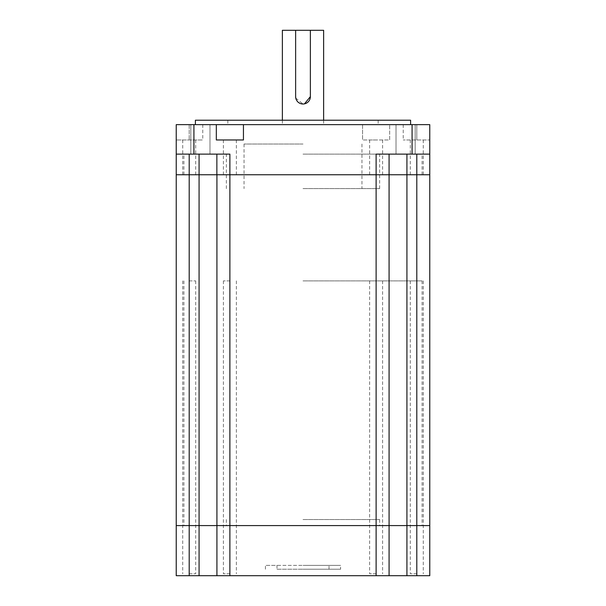 <?xml version="1.0" encoding="UTF-8"?>
<svg xmlns="http://www.w3.org/2000/svg" width="606" height="606" viewBox="0 0 606 606"><rect width="100%" height="100%" fill="white"/><g stroke="black" fill="none" stroke-linecap="round" stroke-linejoin="round"><path stroke-width="0.45" stroke-dasharray="3.03 2.27" d="M429.768 174.755L389.082 174.755L389.082 525.584L176.232 525.584L176.232 154.121L193.92 154.121L193.92 124.639L389.673 124.639L389.673 139.971L362.555 139.971L389.673 139.971L389.673 124.639L429.768 124.639L416.799 124.639L429.768 124.639L429.768 139.971L403.232 139.971L429.768 139.971L429.768 124.639L429.768 154.121L416.799 154.121L429.768 154.121L429.768 525.584L176.232 525.584L176.232 575.7L189.201 575.7L189.201 525.584L195.693 525.584L189.201 525.584L189.201 174.755L176.232 174.755L195.693 174.755L189.201 174.755L189.201 154.121L176.232 154.121L189.201 154.121M376.114 280.889L369.63 280.889L376.114 280.889M416.799 280.889L410.307 280.889L416.799 280.889M229.886 280.889L223.402 280.889L229.886 280.889M189.201 280.889L195.693 280.889L189.201 280.889M303 525.584L422.102 525.584L303 525.584M303 280.889L422.102 280.889L303 280.889M416.799 575.7L416.799 525.584L423.283 525.584L389.082 525.584L389.082 174.755L389.082 575.7L429.768 575.7L429.768 525.584L410.307 525.584L416.799 525.584L416.799 174.755L216.865 174.755L216.918 525.584L216.918 174.755L189.201 174.755L199.079 174.755L199.079 575.7L189.201 575.7M216.865 174.755L229.833 174.755M429.768 154.121L376.114 154.121L389.082 154.121L389.082 174.755L216.918 174.755L216.918 575.7L199.079 575.7M303 519.539L379.651 519.539L303 519.539M376.114 573.784L369.63 573.784L376.114 573.784M416.799 573.784L410.307 573.784L416.799 573.784M229.886 573.784L223.402 573.784L229.886 573.784M189.201 573.784L195.693 573.784L189.201 573.784M389.082 575.7L389.082 525.584L389.082 575.7L229.886 575.7L229.886 525.584L236.37 525.584L229.886 525.584L229.886 174.755L236.37 174.755L229.886 174.755L229.886 154.121L193.92 154.121M376.114 575.7L376.114 525.584L382.598 525.584L376.114 525.584L376.114 174.755L382.598 174.755L376.114 174.755L376.114 154.121L416.799 154.121L389.082 154.121L389.082 174.755L389.082 154.121M216.918 575.7L216.918 525.584L216.918 575.7L229.886 575.7M340.587 569.216L303 569.216L340.587 569.216L340.587 565.383L303 565.383L340.587 565.383M276.98 569.216L303 569.216L276.98 569.216L276.98 565.383L265.413 565.383L303 565.383L276.98 565.383M329.02 569.216L329.02 565.383M265.413 569.216L265.413 565.383M303 124.639L195.397 124.639L303 124.639M410.603 120.215L195.397 120.215M303 188.61L379.651 188.61L303 188.61M303 144.039L244.036 144.039L303 144.039M303 154.121L422.102 154.121L303 154.121M243.445 124.639L243.445 139.971L216.327 139.971L216.327 124.639M376.114 139.971L369.63 139.971L376.114 139.971M176.232 124.639L202.768 124.639L176.232 124.639L176.232 139.971L202.768 139.971L176.232 139.971L176.232 124.639L193.92 124.639M303 174.755L422.102 174.755L303 174.755M405.596 124.639L396.013 124.639L405.596 124.639M405.596 154.121L396.013 154.121L405.596 154.121M200.404 124.639L190.822 124.639L200.404 124.639M200.404 154.121L190.822 154.121L200.404 154.121M295.773 98.081L303 104.005L304.454 103.861M323.634 30.3L282.366 30.3M310.37 96.634A7.37 7.37 0 0 1 303 104.005A7.37 7.37 0 0 1 295.63 96.634A7.37 7.37 0 0 0 303 104.005A7.37 7.37 0 0 0 310.37 96.634L310.37 30.3L295.63 30.3L310.37 30.3L310.37 96.634L310.37 30.3M295.63 96.634L295.63 30.3M303 120.215L378.174 120.215L303 120.215M416.799 124.639L403.232 124.639L416.799 124.639L416.799 139.971L416.799 124.639M362.555 124.639L362.555 139.971L362.555 124.639M216.918 154.121L216.918 174.755L216.918 154.121L199.079 154.121L216.918 154.121L216.918 174.755L199.079 174.755L199.079 154.121M406.921 154.121L406.921 575.7M412.08 154.121L412.08 124.639M416.799 174.755L416.799 154.121M189.201 124.639L189.201 139.971L189.201 124.639M369.63 280.889L369.63 573.784M410.307 280.889L410.307 573.784M223.402 280.889L223.402 573.784M182.717 280.889L182.717 573.784M183.898 280.889L183.898 525.584M422.102 280.889L422.102 525.584M195.693 280.889L195.693 573.784M236.37 280.889L236.37 573.784M423.283 280.889L423.283 573.784M382.598 280.889L382.598 573.784M379.651 519.539L379.651 525.584M226.349 519.539L226.349 525.584M227.826 120.215L227.826 124.639M244.036 144.039L244.036 188.61M379.651 188.61L379.651 154.121M223.402 174.755L223.402 139.971M410.307 174.755L410.307 139.971M369.63 174.755L369.63 139.971M182.717 174.755L182.717 139.971M183.898 174.755L183.898 154.121M396.013 154.121L396.013 124.639L396.013 154.121M190.822 154.121L190.822 124.639L190.822 154.121M323.634 120.215L323.634 124.639M282.366 120.215L282.366 124.639M415.178 154.121L415.178 124.639L415.178 154.121M209.987 154.121L209.987 124.639L209.987 154.121M422.102 174.755L422.102 154.121M195.693 174.755L195.693 139.971M382.598 174.755L382.598 139.971M423.283 174.755L423.283 139.971M236.37 174.755L236.37 139.971M202.768 124.639L202.768 139.971M403.232 124.639L403.232 139.971M226.349 188.61L226.349 154.121M361.964 144.039L361.964 188.61M378.174 120.215L378.174 124.639"/><path stroke-width="0.91" d="M216.865 154.121L216.865 174.755L189.201 174.755L229.886 174.755L229.886 154.121L176.232 154.121L176.232 174.755L189.201 174.755L176.232 174.755L176.232 525.584L429.768 525.584L429.768 124.639L216.327 124.639L216.327 139.971L243.445 139.971L243.445 124.639M216.918 174.755L216.918 525.584L429.768 525.584L429.768 575.7L416.799 575.7L416.799 174.755L429.768 174.755M229.833 174.755L389.082 174.755L389.082 575.7L416.799 575.7M189.201 154.121L189.201 525.584L176.232 525.584L176.232 575.7L229.886 575.7L229.886 174.755L416.799 174.755L416.799 154.121M189.201 575.7L189.201 525.584L216.918 525.584L216.918 575.7M229.886 575.7L389.082 575.7M195.397 124.639L195.397 120.215L410.603 120.215L410.603 124.639M304.454 103.861L310.37 96.634A7.37 7.37 0 0 1 303 104.005A7.37 7.37 0 0 1 295.63 96.634L295.773 98.081M282.366 120.215L282.366 30.3L323.634 30.3L323.634 120.215M193.92 154.121L193.92 124.639L176.232 124.639L176.232 154.121L176.232 124.639M193.92 124.639L216.327 124.639M376.114 575.7L376.114 154.121L412.08 154.121L412.08 124.639M429.768 154.121L412.08 154.121M389.082 154.121L389.082 174.755L416.799 174.755M310.37 30.3L310.37 96.634M295.63 96.634L295.63 30.3M199.079 154.121L199.079 575.7M406.921 154.121L406.921 575.7"/></g></svg>
